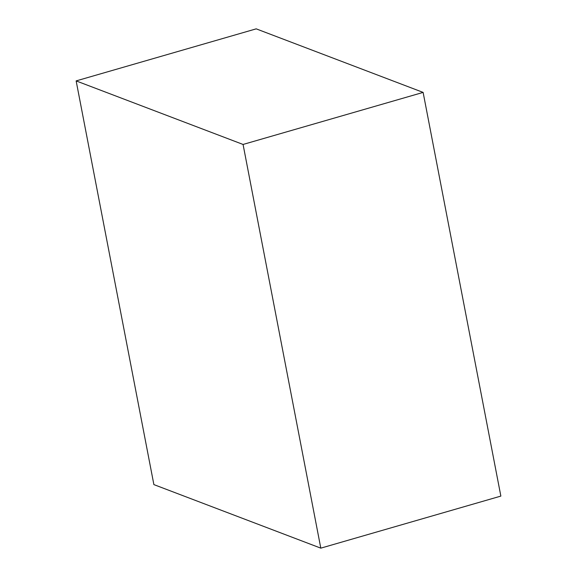 <?xml version="1.0" encoding="UTF-8"?>
<svg xmlns="http://www.w3.org/2000/svg" width="577" height="577" viewBox="0 0 577 577"><rect width="100%" height="100%" fill="white"/><g stroke="black" fill="none" stroke-linecap="round" stroke-linejoin="round"><path stroke-width="0.87" d="M256.195 28.85L76.142 80.903L153.879 484.601L320.805 548.15L243.068 144.452L76.142 80.903L256.195 28.85L423.121 92.399L243.068 144.452L423.121 92.399L500.858 496.097L320.805 548.15L500.858 496.097L423.121 92.399L256.195 28.85M76.142 80.903L243.068 144.452L320.805 548.15L153.879 484.601L76.142 80.903"/></g></svg>
